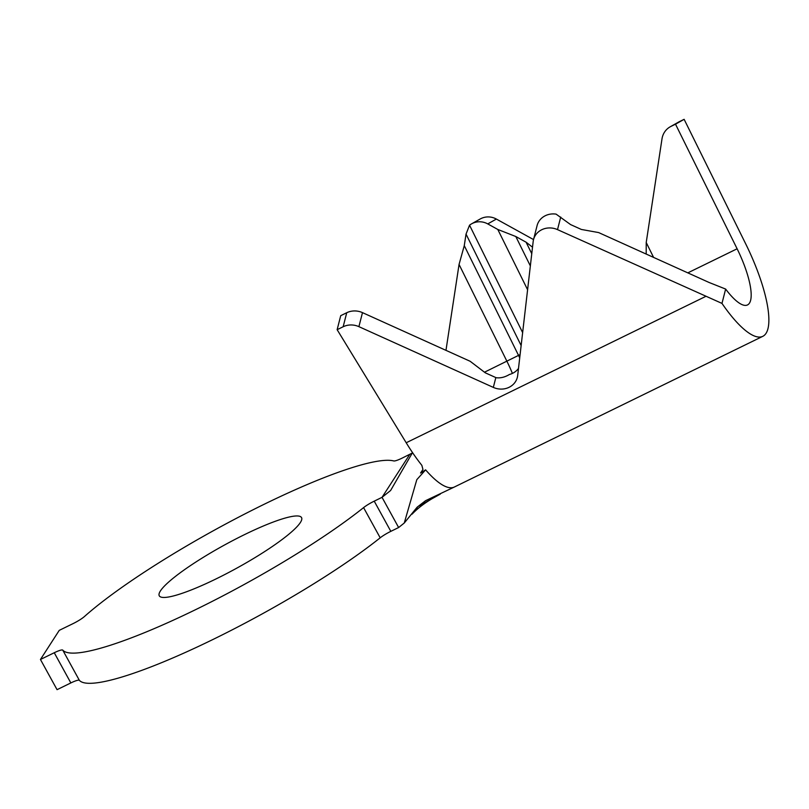 <?xml version="1.0" encoding="UTF-8"?>
<svg xmlns="http://www.w3.org/2000/svg" width="809" height="809" viewBox="0 0 809 809"><rect width="100%" height="100%" fill="white"/><g stroke="black" fill="none" stroke-linecap="round" stroke-linejoin="round"><path stroke-width="1.21" d="M343.158 326.755L337.141 329.688L340.72 315.672L346.737 312.729L343.158 326.755A17.454 15.887 14.3 0 1 358.903 326.654L493.328 387.4A17.454 15.887 -165.7 0 0 517.325 377.419A17.454 15.887 -165.7 0 0 517.679 375.497L533.171 241.527A17.454 15.887 14.3 0 1 533.525 239.606L537.095 225.58A17.454 15.887 14.3 0 1 545.337 215.7A17.454 15.887 14.3 0 1 556.107 214.132L570.567 224.578L581.358 229.453L598.62 232.567L709.119 282.493L725.643 289.066A54.122 15.3 64 0 0 747.516 304.932A54.122 15.3 64 0 0 737.12 248.788L675.515 124.181L684.131 119.328L745.736 243.934A89.041 25.18 -116 0 1 762.847 336.301L454.405 486.998A89.041 25.18 -116 0 1 425.615 469.847L416.807 479.666L404.267 523.008L398.635 527.529L390.828 531.351A12.216 1.972 -28.8 0 0 380.19 537.813L363.585 507.617A12.216 1.972 151.2 0 1 374.223 501.155L382.03 497.333L398.635 527.529M533.525 239.606A17.454 15.887 14.3 0 1 541.767 229.726A17.454 15.887 14.3 0 1 557.512 229.625L721.982 303.405A89.041 25.18 -116 0 0 762.847 336.301M216.064 578.91A81.183 13.096 -28.8 0 0 301.545 517.598A81.183 13.096 -28.8 0 0 244.753 534.506A81.183 13.096 -28.8 0 0 159.272 595.818A81.183 13.096 -28.8 0 0 216.064 578.91M412.084 453.141L401.982 458.187A12.216 1.972 151.2 0 1 393.74 460.938A192.036 30.975 -28.8 0 0 253.156 509.731A192.036 30.975 -28.8 0 0 84.51 616.468A12.216 1.972 151.2 0 1 73.063 623.618L59.259 630.353L40.45 659.477L54.254 652.742A12.216 1.972 151.2 0 1 62.758 650.133A192.036 30.975 -28.8 0 0 196.486 609.228A192.036 30.975 -28.8 0 0 363.585 507.617M62.758 650.133L79.363 680.329A192.036 30.975 -28.8 0 0 213.08 639.423A192.036 30.975 -28.8 0 0 380.19 537.813M440.248 494.137L417.97 506.535L412.084 514.16C418.809 507.051 428.194 500.377 440.248 494.157M684.131 119.328L679.621 121.532A17.454 16.746 -119.4 0 0 678.791 121.967L670.176 126.821A17.454 16.746 -119.4 0 0 662.015 138.784L646.219 242.518L653.581 257.393M675.515 124.181L671.005 126.386A17.454 16.746 -119.4 0 0 670.176 126.821M527.589 289.723L497.798 229.463L487.756 223.911A17.454 16.746 -119.4 0 0 471.566 223.85A17.454 16.746 -119.4 0 0 469.544 225.195L522.634 332.6M512.4 373.404A54.122 15.3 64 0 0 506.909 361.249L459.057 264.432L445.971 350.358M346.737 312.729A17.454 15.887 14.3 0 1 362.483 312.638L470.171 361.289L485.289 372.818L495.836 377.581A17.454 15.887 -165.7 0 0 496.079 377.692C500.397 378.309 504.856 377.237 509.468 374.466A17.454 15.887 -165.7 0 0 518.488 368.459M425.615 469.847L420.549 473.043L422.945 469.453L421.853 465.337A89.041 25.18 -116 0 1 406.199 442.756L337.141 329.688M40.45 659.477L57.055 689.673L70.848 682.938L54.254 652.742M79.363 680.329A12.216 1.972 -28.8 0 0 70.848 682.938M454.405 486.998L425.554 500.69L417.151 507.182L404.267 523.008M412.519 452.605L390.605 490.507L382.03 497.333L409.789 454.365M533.525 239.575L496.372 219.057A17.454 16.746 -119.4 0 0 480.182 218.996L471.566 223.85M725.643 289.066L721.982 303.405M521.138 345.554L466.035 234.094L469.544 225.195M519.722 357.831A64.599 18.263 64 0 0 518.529 355.384L464.275 245.643L465.994 234.357A17.454 16.746 60.6 0 1 466.035 234.094M459.057 264.432L464.275 245.643M531.766 253.682L526.083 242.194L532.514 247.19M530.35 265.928L515.808 236.521L526.083 242.194M497.798 229.463L515.808 236.521M646.189 254.056L646.219 242.518M560.718 217.075L557.512 229.625M671.005 126.386L679.621 121.532M737.12 248.788L687.822 272.866M520.096 354.615L484.49 372.201M374.223 501.155L390.828 531.351M705.539 296.509L406.199 442.756M487.756 223.911L496.372 219.057M495.836 377.581L493.328 387.4M362.483 312.638L358.903 326.654"/></g></svg>

